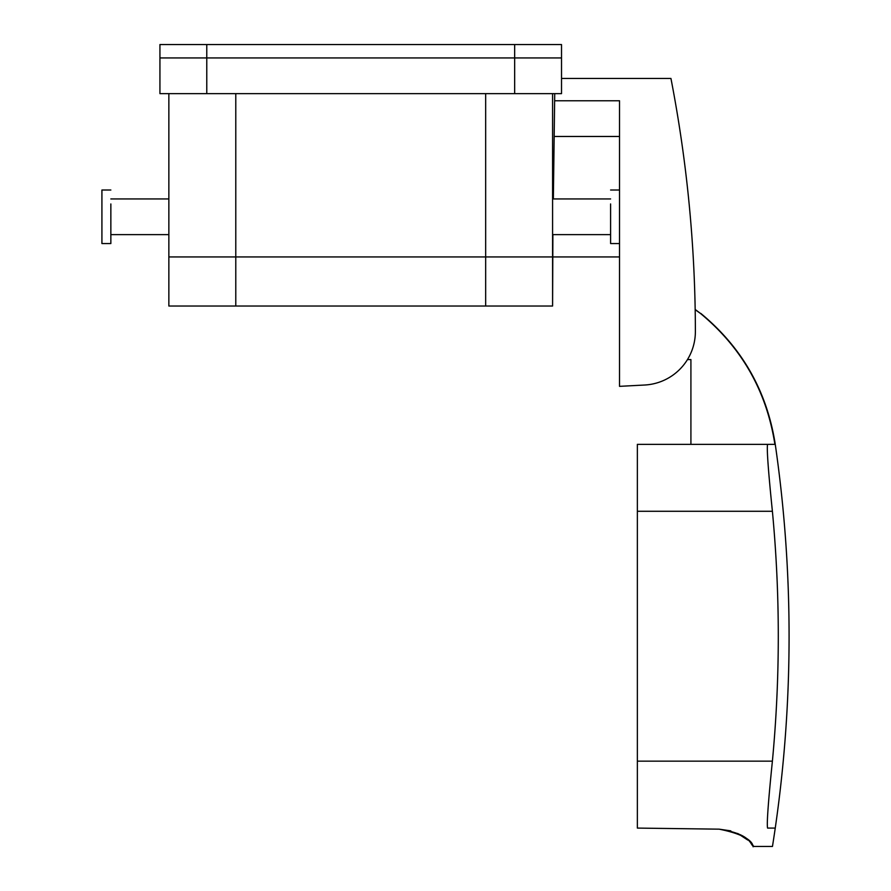<?xml version="1.0" encoding="UTF-8"?>
<svg xmlns="http://www.w3.org/2000/svg" width="891" height="891" viewBox="0 0 891 891"><rect width="100%" height="100%" fill="white"/><g stroke="black" fill="none" stroke-linecap="round" stroke-linejoin="round"><path stroke-width="1.34" d="M206.779 93.633L206.779 57.937L159.934 57.937L159.934 93.633L561.519 93.633L561.519 57.937L206.779 57.937L561.519 57.937L561.519 44.55L159.934 44.55L159.934 57.937L206.779 57.937L206.779 44.55M619.523 256.942L485.662 256.942L552.587 256.942L552.587 93.633M552.888 234.634L552.587 306.025L235.781 306.025L235.781 256.942L485.662 256.942L168.856 256.942L235.781 256.942L235.781 93.633M235.781 306.025L168.856 306.025L168.856 93.633M610.602 190.017L619.523 190.017L619.523 100.772L554.636 100.772L554.725 93.633M561.519 78.464L670.945 78.464A1338.616 1338.616 0 0 1 695.381 331.497A53.549 53.549 0 0 1 644.638 385.023L619.523 386.349L619.523 190.017M553.356 198.938L554.636 100.772M619.523 386.349L644.638 385.023M610.602 203.95L610.602 243.555L619.523 243.555M110.852 203.95L110.852 243.555L101.919 243.555L101.919 190.017L110.852 190.017M687.462 359.574L690.915 359.574L690.915 444.353L774.892 444.353L774.802 443.751C766.438 390.926 741.646 347.479 700.426 313.409L695.169 309.678M730.82 830.869L719.16 829.165C760.669 837.473 751.258 849.914 753.541 846.049C749.843 845.637 753.062 834.31 719.16 829.165L637.366 828.084L637.366 444.353L774.892 444.353L774.802 443.751L775.259 444.353C784.459 507.97 789.07 571.933 789.081 636.219C789.07 706.73 783.534 776.807 772.464 846.45L753.853 846.45L753.374 845.837M767.574 828.084L774.468 828.084C771.818 852.542 771.818 852.542 774.468 828.084L767.574 828.084C766.65 824.008 768.254 801.7 772.397 761.159A1327.824 1327.824 0 0 0 772.397 511.278C768.254 470.738 766.65 448.429 767.574 444.353M737.737 833.475L747.805 840.068M552.587 256.942L552.587 306.025M514.664 93.633L514.664 44.55M485.662 306.025L485.662 93.633M619.523 136.468L554.169 136.468M700.426 313.409L695.169 309.444M637.366 511.278L772.397 511.278M637.366 761.159L772.397 761.159M552.587 234.634L610.602 234.634M552.587 198.938L610.602 198.938M110.852 234.634L168.856 234.634M110.852 198.938L168.856 198.938M775.17 443.751C766.806 390.937 742.014 347.479 700.794 313.409"/></g></svg>
